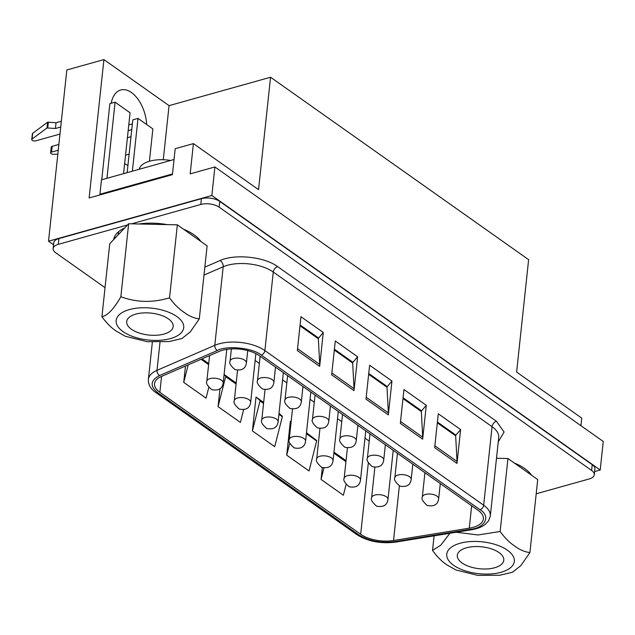 <?xml version="1.0" encoding="UTF-8"?>
<svg xmlns="http://www.w3.org/2000/svg" width="635" height="635" viewBox="0 0 635 635"><rect width="100%" height="100%" fill="white"/><g stroke="black" fill="none" stroke-linecap="round" stroke-linejoin="round"><path stroke-width="0.95" d="M168.458 318.897A23.384 11.025 -173.9 0 0 143.058 312.928A23.384 11.025 -173.9 0 0 126.698 321.596A23.384 11.025 -173.9 0 0 131.437 329.255A23.384 11.025 -173.9 0 0 156.837 335.224A23.384 11.025 -173.9 0 0 173.196 326.565A23.384 11.025 -173.9 0 0 168.458 318.897M123.039 331.605A33.98 16.026 -173.9 0 0 170.458 338.574A33.98 16.026 -173.9 0 0 176.847 316.548A33.98 16.026 -173.9 0 0 129.437 309.578A33.98 16.026 -173.9 0 0 123.039 331.605M113.697 239.554A45.037 21.241 6.1 0 1 124.682 227.957L109.728 243.745L101.925 316.73C106.362 322.913 111.181 327.739 116.388 331.216L125.349 336.272L147.272 341.709L169.212 341.535L181.943 338.534M181.951 338.534L190.341 331.811L199.311 318.841C194.27 318.325 189.166 316.143 184.007 312.293C178.84 308.856 174.022 304.03 169.545 297.807L177.348 224.83L138.875 223.988A45.037 21.241 6.1 0 1 167.124 224.607M499.062 552.593A23.384 11.025 -173.9 0 0 473.654 546.624A23.384 11.025 -173.9 0 0 457.303 555.284A23.384 11.025 -173.9 0 0 462.034 562.951A23.384 11.025 -173.9 0 0 487.442 568.92A23.384 11.025 -173.9 0 0 503.793 560.253A23.384 11.025 -173.9 0 0 499.062 552.593M507.452 550.243A33.98 16.026 6.1 0 1 501.063 572.27A33.98 16.026 6.1 0 1 453.644 565.301A33.98 16.026 6.1 0 1 460.034 543.266A33.98 16.026 6.1 0 1 507.452 550.243M434.086 535.845L432.53 550.418C436.967 556.609 441.785 561.435 446.984 564.912L455.946 569.968L477.869 575.405L499.816 575.231L512.548 572.222L520.946 565.507L529.915 552.537C524.867 552.021 519.763 549.839 514.604 545.989C509.445 542.552 504.627 537.718 500.15 531.495L478.012 534.964L456.271 532.233M57.833 154.154L53.673 154.321A2.469 1.159 6.1 0 1 51.102 153.686A2.469 1.159 6.1 0 1 50.602 152.884L51.221 147.114A2.469 1.159 6.1 0 1 52.181 146.328L58.872 144.455M50.602 152.884A2.469 1.159 6.1 0 1 51.562 152.09L58.253 150.217M496.506 458.089A45.037 21.241 6.1 0 1 497.729 458.295L496.491 458.272M514.191 462.939A45.037 21.241 6.1 0 1 524.677 468.527A45.037 21.241 6.1 0 1 531.463 475.147L507.944 458.518L500.15 531.495M183.594 229.243A45.037 21.241 6.1 0 1 194.072 234.831A45.037 21.241 6.1 0 1 200.866 241.451L177.348 224.83M114.681 236.49A45.037 21.241 -173.9 0 0 115.165 238.006M530.677 474.067A41.092 19.375 6.1 0 1 530.701 474.607M200.081 240.371A41.092 19.375 6.1 0 1 200.096 240.911M224.06 374.801L225.552 376.071A0.826 0.556 125.3 0 1 225.671 376.666L218.059 406.638L219.988 388.644M256.008 397.042L259.882 400.344A0.826 0.556 125.3 0 1 260.009 400.939L252.389 430.911L256.008 397.042L263.652 402.439M279.011 413.393L282.202 416.123A0.826 0.556 125.3 0 1 282.329 416.719L278.916 414.298M306.483 432.713L316.532 440.388A0.826 0.556 125.3 0 1 316.659 440.984L306.38 433.713M59.976 134.072L35.687 140.867A2.469 1.159 6.1 0 1 32.25 140.367A2.469 1.159 6.1 0 1 31.75 139.557L32.369 133.787A2.469 1.159 6.1 0 1 32.687 133.294L47.641 122.182L56.039 122.73L55.42 128.492L60.73 127.008M31.75 139.557A2.469 1.159 6.1 0 1 32.075 139.057L47.03 127.945L55.42 128.492M56.039 122.73L61.349 121.245M123.563 173.641L130.072 112.784L115.086 102.195L109.879 103.648L101.751 179.745M333.947 452.128L346.043 460.677M323.977 467.924L321.056 479.441L343.376 495.221L346.099 484.521M321.056 479.441L322.318 467.574M289.735 443.301L286.726 455.176L290.346 421.307L291.116 421.854M290.346 421.307L291.1 421.957M286.726 455.176L309.047 470.956L316.659 440.984M252.389 430.911L274.717 446.691L282.329 416.719M224.091 374.475L236.188 383.024M218.059 406.638L240.387 422.418L243.626 409.654M202.017 358.87L208.724 363.609M188.182 364.863L183.729 382.373L206.058 398.153L208.772 387.453M183.729 382.373L185.476 366.038M369.221 441.095L364.982 438.102M341.757 421.688L337.518 418.695M314.293 402.272L310.055 399.28M286.829 382.857L282.591 379.865M259.366 363.442L255.127 360.45M478.068 510.286A26.297 12.398 6.1 0 1 483.394 518.906A26.297 12.398 6.1 0 1 469.265 528.177L393.533 540.512A26.297 12.398 6.1 0 1 360.688 534.281L159.861 392.319A26.297 12.398 6.1 0 1 154.535 383.699A26.297 12.398 6.1 0 1 161.433 376.452L219.218 351.425A26.297 12.398 6.1 0 1 259.286 355.64L478.068 510.286M437.404 422.021L455.93 435.118A0.826 0.556 -54.7 0 0 455.66 435.824L437.317 422.846M455.93 435.118L460.605 429.562L456.986 463.431A13.311 8.969 -54.7 0 0 457.041 461.462L455.66 435.824M403.074 397.756L421.6 410.845A0.826 0.556 -54.7 0 0 421.33 411.551L402.979 398.582M421.6 410.845L426.275 405.297L422.656 439.166A13.311 8.969 -54.7 0 0 422.712 437.19L421.33 411.551M368.744 373.483L387.271 386.58A0.826 0.556 -54.7 0 0 387.001 387.286L368.649 374.317M387.271 386.58L391.946 381.032L388.326 414.901A13.311 8.969 -54.7 0 0 388.382 412.925L387.001 387.286M334.415 349.218L352.941 362.315A0.826 0.556 -54.7 0 0 352.671 363.022L334.32 350.052M352.941 362.315L357.616 356.759L353.997 390.628A13.311 8.969 -54.7 0 0 354.052 388.66L352.671 363.022M300.077 324.953L318.603 338.05A0.826 0.556 -54.7 0 0 318.341 338.749L299.99 325.779M318.603 338.05L323.286 332.494L319.667 366.363A13.311 8.969 -54.7 0 0 319.722 364.395L318.341 338.749M199.311 318.841L207.113 245.864L200.866 241.451M456.986 463.431L434.665 447.651L438.285 413.782L460.605 429.562M422.656 439.166L400.336 423.386L403.955 389.517L426.275 405.297M388.326 414.901L365.998 399.113L369.626 365.244L391.946 381.032M353.997 390.628L331.668 374.848L335.288 340.979L357.616 356.759M319.667 366.363L297.339 350.583L300.958 316.714L323.286 332.494M507.944 458.518L497.729 458.295M169.545 297.807C152.765 302.895 136.533 302.538 120.856 296.743L128.651 223.766L124.682 227.957M138.875 223.988L128.651 223.766M118.158 234.847L118.324 233.235A41.092 19.375 6.1 0 1 118.634 231.672M449.874 533.273L440.801 545.187L432.53 550.418M531.463 475.147L537.71 479.56L529.915 552.537M120.856 296.743C113.975 308.832 107.664 315.492 101.925 316.73M204.835 267.137L220.035 260.556C234.783 253.643 264.549 256.77 277.638 266.613L496.419 421.267L504.103 432.014L498.245 441.889M131.572 223.83L200.795 204.462A13.152 6.199 6.1 0 1 219.146 207.161L591.614 470.448A13.152 6.199 6.1 0 1 594.281 474.758A13.152 6.199 6.1 0 1 589.145 478.973L536.194 493.792M105.029 287.647L55.824 252.857A13.152 6.199 6.1 0 1 53.157 248.547A13.152 6.199 6.1 0 1 58.293 244.332L127.516 224.965M594.281 474.758L594.9 468.995A13.152 6.199 -173.9 0 0 592.233 464.685L219.758 201.39A13.152 6.199 -173.9 0 0 201.414 198.691L58.912 238.569A13.152 6.199 -173.9 0 0 53.777 242.784L53.157 248.547M131 136.715L127.405 137.724M128.159 130.659L131.755 129.651M127.159 172.633L132.802 119.848L138.009 118.396L132.366 171.18M127.945 165.322A29.583 16.843 -105.6 0 1 124.635 163.655M170.672 160.457A27.122 12.787 -173.9 0 0 139.248 169.251M100.624 194.739L99.917 194.239L172.498 173.934M128.778 124.897L132.374 123.889M174.038 159.52L101.457 179.832L99.917 194.239M270.566 77.24L258.548 189.659L193.413 143.613L175.189 148.709L172.418 174.649L89.13 197.953L103.918 59.595L169.061 105.64L270.566 77.24L528.63 259.659L516.62 372.078L581.755 418.124L580.946 425.704M115.086 102.195L106.958 178.292M100.179 194.429L100.132 194.881M149.416 161.266L152.876 128.905L138.009 118.396M53.562 244.753L48.53 241.197L211.852 195.493L600.202 470.003L603.25 441.468L214.9 166.957L190.175 173.879L193.413 143.613M211.852 195.493L214.9 166.957M600.202 470.003L594.622 471.567M146.685 124.523A29.583 16.843 74.4 0 0 120.706 89.995A29.583 16.843 74.4 0 0 111.196 103.283M48.53 241.197L66.826 69.977L103.918 59.595M163.274 159.734L169.061 105.64M52.181 146.328L51.562 152.09M223.187 382.976C222.361 388.723 218.551 390.946 211.773 389.66C207.327 385.715 205.677 382.905 206.835 381.23A8.215 3.873 6.1 0 1 210.05 378.595A8.215 3.873 6.1 0 1 221.52 380.286A8.215 3.873 6.1 0 1 223.187 382.976L226.774 349.345M250.65 402.392C249.825 408.13 246.015 410.361 239.236 409.067C234.791 405.13 233.14 402.32 234.307 400.645A8.215 3.873 6.1 0 1 237.514 398.01A8.215 3.873 6.1 0 1 248.983 399.693A8.215 3.873 6.1 0 1 250.65 402.392L255.865 353.6M278.114 421.807C277.289 427.545 273.487 429.776 266.7 428.482C262.255 424.545 260.604 421.735 261.771 420.06A8.215 3.873 6.1 0 1 264.978 417.425A8.215 3.873 6.1 0 1 276.447 419.108A8.215 3.873 6.1 0 1 278.114 421.807L283.361 372.658M305.578 441.214C304.752 446.961 300.95 449.191 294.164 447.897C289.719 443.952 288.068 441.15 289.235 439.468A8.215 3.873 6.1 0 1 292.441 436.84A8.215 3.873 6.1 0 1 303.911 438.523A8.215 3.873 6.1 0 1 305.578 441.214L310.825 392.073M333.042 460.629C332.216 466.376 328.414 468.598 321.627 467.312C317.183 463.367 315.539 460.558 316.698 458.883A8.215 3.873 6.1 0 1 319.905 456.247A8.215 3.873 6.1 0 1 331.375 457.938A8.215 3.873 6.1 0 1 333.042 460.629L338.288 411.48M360.505 480.044C359.68 485.791 355.878 488.013 349.091 486.728C344.646 482.783 343.003 479.973 344.162 478.298A8.215 3.873 6.1 0 1 347.369 475.663A8.215 3.873 6.1 0 1 358.838 477.353A8.215 3.873 6.1 0 1 360.505 480.044L365.76 430.895M387.969 499.459C387.144 505.206 383.342 507.428 376.555 506.135C372.11 502.198 370.467 499.388 371.626 497.713A8.215 3.873 6.1 0 1 374.833 495.078A8.215 3.873 6.1 0 1 386.302 496.76A8.215 3.873 6.1 0 1 387.969 499.459L393.224 450.31M246.412 362.926C245.586 368.673 241.784 370.896 234.998 369.61C230.553 365.665 228.91 362.855 230.068 361.18A8.215 3.873 6.1 0 1 233.275 358.545A8.215 3.873 6.1 0 1 244.745 360.235A8.215 3.873 6.1 0 1 246.412 362.926L247.729 350.583M273.875 382.341C273.05 388.088 269.248 390.311 262.461 389.025C258.016 385.08 256.373 382.27 257.532 380.595A8.215 3.873 6.1 0 1 260.739 377.96A8.215 3.873 6.1 0 1 272.209 379.643A8.215 3.873 6.1 0 1 273.875 382.341L275.503 367.101M301.339 401.757C300.514 407.495 296.712 409.726 289.925 408.432C285.48 404.495 283.837 401.685 284.996 400.01A8.215 3.873 6.1 0 1 288.203 397.375A8.215 3.873 6.1 0 1 299.672 399.058A8.215 3.873 6.1 0 1 301.339 401.757L302.966 386.517M328.803 421.172C327.977 426.911 324.175 429.141 317.389 427.847C312.944 423.91 311.301 421.1 312.46 419.417A8.215 3.873 6.1 0 1 315.666 416.79A8.215 3.873 6.1 0 1 327.136 418.473A8.215 3.873 6.1 0 1 328.803 421.172L330.43 405.924M356.267 440.579C355.441 446.326 351.639 448.556 344.861 447.262C340.408 443.317 338.765 440.515 339.923 438.833A8.215 3.873 6.1 0 1 343.13 436.205A8.215 3.873 6.1 0 1 354.6 437.888A8.215 3.873 6.1 0 1 356.267 440.579L357.894 425.339M383.73 459.994C382.905 465.741 379.103 467.963 372.324 466.677C367.871 462.732 366.228 459.923 367.387 458.248A8.215 3.873 6.1 0 1 370.594 455.612A8.215 3.873 6.1 0 1 382.064 457.303A8.215 3.873 6.1 0 1 383.73 459.994L385.358 444.754M411.194 479.409C410.369 485.156 406.567 487.378 399.788 486.092C395.335 482.148 393.692 479.338 394.851 477.663A8.215 3.873 6.1 0 1 398.066 475.028A8.215 3.873 6.1 0 1 409.527 476.718A8.215 3.873 6.1 0 1 411.194 479.409L412.821 464.169M438.658 498.824C437.832 504.571 434.03 506.793 427.252 505.5C422.799 501.563 421.156 498.753 422.315 497.078A8.215 3.873 6.1 0 1 425.529 494.443A8.215 3.873 6.1 0 1 436.991 496.125A8.215 3.873 6.1 0 1 438.658 498.824L440.285 483.584M201.517 359.085L208.669 364.141M225.552 376.071L236.133 383.556M259.882 400.344L263.596 402.963M278.963 413.829L282.202 416.123M306.427 433.245L316.532 440.388M333.891 452.66L345.988 461.208M32.687 133.294L32.075 139.057M47.641 122.182L47.03 127.945M48.363 122.047L47.744 127.81M345.94 461.677L333.843 453.128M263.541 403.439L260.009 400.939M236.077 384.024L225.671 376.666M208.613 364.609L201.081 359.283M469.265 528.177L471.662 505.762M399.367 485.894L393.533 540.512M360.688 534.281L368.308 462.994M161.56 376.396L159.861 392.319M457.041 461.462L434.864 445.778M422.712 437.19L400.534 421.513M388.382 412.925L366.204 397.248M354.052 388.66L331.875 372.975M319.722 364.395L297.545 348.71M358.735 534.821L157.909 392.859C149.717 386.159 150.289 380.373 159.631 375.507L217.416 350.48C226.703 345.154 253.182 347.94 261.239 355.092L480.02 509.738C491.038 516.072 485.219 527.891 470.392 529.312L394.66 541.647C380.762 543.282 368.784 541.012 358.735 534.821A4.112 2.77 125.3 0 1 356.751 534.575C367.768 541.457 380.754 543.965 395.7 542.1A4.112 1.826 -99.3 0 1 394.66 541.647M152.36 342.146L148.376 379.397C148.114 384.54 150.63 388.953 155.924 392.613A4.112 2.77 -54.7 0 0 157.909 392.859M148.376 379.397A32.877 15.502 6.1 0 1 157.004 370.34A4.112 2.786 66.6 0 0 159.631 375.507M160.004 342.265L157.004 370.34L214.789 345.313A4.112 2.786 66.6 0 0 217.416 350.48M277.638 266.613A4.929 3.318 125.3 0 0 273.272 272.026L264.882 350.576L483.664 505.23A32.877 15.502 6.1 0 1 490.323 516.001L498.713 437.459A32.877 15.502 -173.9 0 0 492.054 426.68L273.272 272.026A32.877 15.502 -173.9 0 0 223.187 266.763L214.789 345.313A32.877 15.502 6.1 0 1 264.882 350.576A4.112 2.77 125.3 0 1 261.239 355.092M496.419 421.267A4.929 3.318 125.3 0 0 492.054 426.68L483.664 505.23A4.112 2.77 125.3 0 1 480.02 509.738M395.7 542.1L471.44 529.765A4.112 1.826 -99.3 0 1 470.392 529.312M220.035 260.556A4.929 3.342 66.6 0 1 223.187 266.763L203.986 275.074M219.758 201.39L219.146 207.161M200.795 204.462L201.414 198.691M58.293 244.332L58.912 238.569M591.614 470.448L592.233 464.685M125.539 155.162L129.135 154.154M422.315 497.078L424.918 472.718M394.851 477.663L397.454 453.303M367.387 458.248L369.991 433.888M339.923 438.833L342.527 414.472M312.46 419.417L315.063 395.065M284.996 400.01L287.599 375.65M257.532 380.595L260.136 356.235M230.068 361.18L231.378 348.885M371.626 497.713L374.872 467.312M344.162 478.298L347.409 447.897M316.698 458.883L319.945 428.482M289.235 439.468L292.481 409.067M261.771 420.06L265.017 389.66M234.307 400.645L237.553 370.245M206.835 381.23L209.582 355.6M155.924 392.613L356.751 534.575M471.44 529.765C477.06 528.852 481.616 527.106 485.1 524.51L488.64 520.732L490.323 516.001"/></g></svg>
